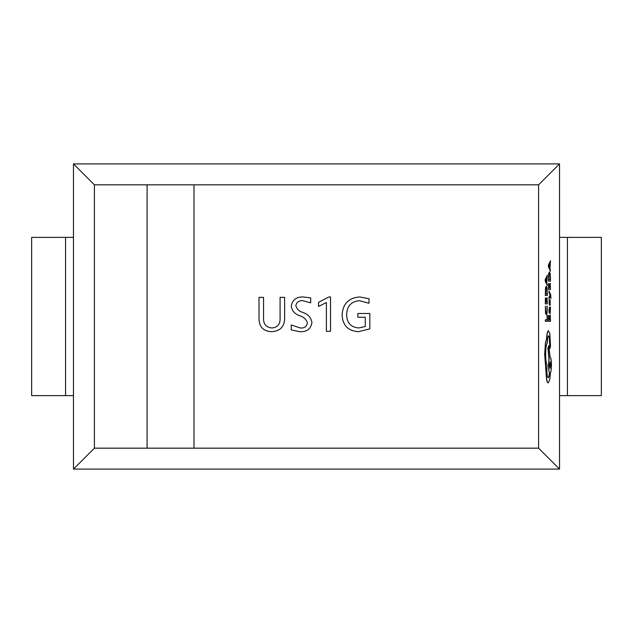 <?xml version="1.0" encoding="UTF-8"?>
<svg xmlns="http://www.w3.org/2000/svg" width="633" height="633" viewBox="0 0 633 633"><rect width="100%" height="100%" fill="white"/><g stroke="black" fill="none" stroke-linecap="round" stroke-linejoin="round"><path stroke-width="0.95" d="M538.596 184.828L538.596 448.172L193.991 448.172L193.991 184.828L538.596 184.828L559.525 163.9L73.475 163.9L73.475 469.1L559.525 469.1L559.525 163.9M357.835 313.493L369.83 313.493L369.83 328.844L358.405 331.692C348 330.917 342.572 325.275 342.121 314.767C342.857 303.729 348.736 297.787 359.742 296.956L368.999 298.713L368.999 303.262L359.338 300.675C351.173 301.53 346.947 306.135 346.67 314.482C346.71 322.727 350.737 327.229 358.761 327.973L365.281 326.47L365.281 317.22L357.835 317.22L357.835 313.493M330.537 296.956L330.537 331.281L326.406 331.281L326.406 302.471L318.549 306.467L318.549 302.329L328.931 296.956L330.537 296.956M299.789 331.692L291.251 329.935L291.251 324.974L300.295 327.973C304.362 328.313 306.72 326.62 307.385 322.909C306.222 319.261 303.611 316.848 299.544 315.677C294.725 314.008 291.963 310.795 291.251 306.055C292.47 299.797 296.473 296.766 303.247 296.956L310.692 297.882L310.692 302.851L302.883 300.675C298.982 300.453 296.624 302.091 295.801 305.604C296.774 309.062 299.18 311.349 303.009 312.488C308.073 314.221 311.048 317.568 311.934 322.537C310.843 329.018 306.791 332.064 299.789 331.692M280.087 297.368L284.636 297.368L284.636 317.37C284.755 326.43 280.387 331.209 271.541 331.692C263.043 331.201 258.857 326.596 259 317.877L259 297.368L263.55 297.368L263.55 317.79C263.265 323.977 266.066 327.372 271.961 327.973C277.658 327.388 280.364 324.104 280.087 318.106L280.087 297.368M538.596 448.172L559.525 469.1M193.991 184.828L94.404 184.828L73.475 163.9M94.404 184.828L94.404 448.172L73.475 469.1M193.991 448.172L94.404 448.172M147.085 184.828L147.085 448.172M73.475 237.375L31.65 237.375L31.65 395.625L73.475 395.625M559.525 237.375L601.35 237.375L601.35 395.625L559.525 395.625M547.094 315.258L547.094 319.839L545.33 319.839L545.33 321.319L547.323 321.319L547.323 315.258L546.983 319.839M545.33 319.839L545.33 321.319M546.991 306.182L546.92 312.101L546.35 313.232L545.749 312.022L545.377 306.182L545.591 313.129L546.366 314.791L547.086 313.311L547.244 306.182L546.809 312.101L546.239 313.232M545.377 306.182L545.48 313.129L546.366 314.791M547.094 297.7L547.094 302.4L546.429 302.4L546.429 298.285L546.2 302.4L545.559 302.4L545.33 297.961L545.33 303.88L547.323 303.88L546.983 297.7L546.983 302.4M546.2 298.285L546.089 302.4M545.33 297.961L545.33 303.88M547.323 295.524L547.047 287.904L546.303 286.171L545.591 287.904L545.33 295.524L547.323 295.524M545.559 294.044L547.094 294.044L546.888 288.957L546.311 287.73L545.749 288.988L545.559 294.044M546.303 286.171L545.48 287.904L545.33 295.524M546.983 294.044L546.777 288.957L546.2 287.73M547.323 275.189L545.33 279.564L545.33 281.155L547.323 285.53L546.777 282.785L547.323 275.189L545.219 279.564L545.219 281.155L547.323 285.53M546.556 282.318L546.556 278.457L545.583 280.372L546.556 282.318M546.445 282.089L546.445 278.694M550.267 315.139L550.267 319.839L549.594 319.839L549.594 315.725L549.365 319.839L548.724 319.839L548.495 315.4L548.495 321.319L550.488 321.319L550.148 315.139L550.148 319.839M549.365 315.725L549.254 319.839M548.495 315.4L548.495 321.319M549.033 310.13L549.404 312.955L549.586 308.603L550.109 313.762L550.488 307.163L549.571 307.163L548.922 310.13L549.167 312.955M549.911 311.919L550.322 310.779L549.776 308.603L549.911 311.919M549.571 307.163L548.922 310.13M549.476 308.651L550.109 313.762M549.974 312.298L549.8 308.603M550.18 305.209L550.101 299.67L549.428 303.721L549.341 300.058L549.033 302.004L549.452 305.201L550.124 301.142L550.18 305.209L550.014 301.142M550.101 299.67L549.317 303.721M549.096 300.058L549.452 305.201M550.916 298.618L550.71 294.764L548.953 291.038L548.953 292.533L550.14 294.946L548.953 297.304L548.953 298.918L550.488 295.698L550.916 298.618L550.433 295.825M549.064 291.038L548.953 292.533M549.064 292.533L550.03 294.772M550.14 295.16L548.953 297.304M549.064 297.304L549.064 298.918M550.267 283.307L550.267 287.999L549.594 287.999L549.594 283.893L549.365 287.999L548.724 287.999L548.495 283.568L548.495 289.487L550.488 289.487L550.148 283.307L550.148 287.999M549.365 283.893L549.254 287.999M548.495 283.568L548.495 289.487M550.488 281.131L550.212 273.511L549.468 271.771L548.756 273.511L548.495 281.131L550.488 281.131M548.724 279.651L550.267 279.651L550.053 274.564L549.476 273.337L548.914 274.595L548.724 279.651M549.468 271.771L548.645 273.511L548.495 281.131M550.148 279.651L549.942 274.564L549.365 273.337M550.488 260.796L548.495 265.172L548.495 266.762L550.488 271.138L549.942 268.392L550.488 260.796L548.384 265.172L548.384 266.762L550.488 271.138M549.721 267.925L549.721 264.064L548.748 265.979L549.721 267.925M549.61 267.688L549.61 264.301M548.51 330.735C547.592 331.138 546.975 333.836 546.651 338.821L545.527 343.236L544.791 354.353L546.627 379.032C547.07 381.541 547.608 382.815 548.241 382.87L549.792 379.444L550.473 372.9C551.074 371.579 551.398 368.992 551.438 365.138C551.351 360.169 550.876 357.439 550.014 356.965L548.827 345.523L548.075 348.055L549.064 359.006L548.582 365.138C548.621 368.881 548.938 371.444 549.515 372.821C549.262 375.883 548.827 377.521 548.21 377.727C547.347 377.244 546.88 374.522 546.793 369.553L547.007 365.217C546.152 363.366 545.701 359.718 545.646 354.266C545.741 347.841 546.326 344.028 547.418 342.825L547.418 342.176C547.482 338.291 547.854 336.17 548.526 335.799C549.167 336.083 549.531 338.046 549.634 341.685L550.061 348.387L550.496 346.014L549.855 333.757L548.4 330.735C547.482 331.138 546.865 333.836 546.54 338.821L545.417 343.236L544.681 354.353L546.508 379.032C546.959 381.541 547.498 382.815 548.131 382.87L548.241 382.87M550.583 365.217L550.03 362.036L549.476 365.217L550.03 368.406L550.583 365.217L549.974 362.052M548.415 335.799C549.056 336.083 549.42 338.046 549.523 341.685L550.061 348.387M548.827 345.523L547.956 348.055L548.953 359.006L548.471 365.138C548.51 368.881 548.827 371.444 549.404 372.821C549.151 375.883 548.716 377.521 548.099 377.727M551.319 365.138C551.24 360.169 550.765 357.439 549.903 356.965M549.974 368.39L550.473 365.217M65.563 237.375L65.563 395.625M567.437 237.375L567.437 395.625"/></g></svg>
